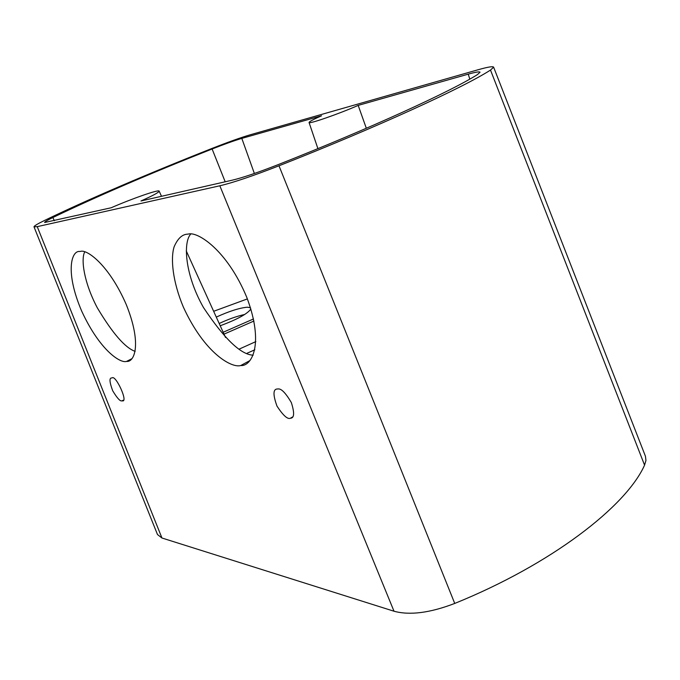 <?xml version="1.0" encoding="UTF-8"?>
<svg xmlns="http://www.w3.org/2000/svg" width="680" height="680" viewBox="0 0 680 680"><rect width="100%" height="100%" fill="white"/><g stroke="black" fill="none" stroke-linecap="round" stroke-linejoin="round"><path stroke-width="1.02" d="M219.181 323.484C228.472 319.166 236.988 316.157 244.732 314.466M216.282 317.101C229.058 311.27 239.377 307.972 247.248 307.199L250.461 307.675M250.869 309C247.537 313.803 237.311 319.396 220.209 325.762M213.647 311.296L247.384 298.902M253.504 318.954L223.167 332.265M161.951 538.008L394.009 611.226L219.835 185.784L37.239 226.644L161.951 538.008L157.488 534.539L34.008 226.839C33.881 226.057 37.485 223.89 44.829 220.311C88.12 199.342 150.093 172.864 211.947 148.453C228.242 142.052 240.966 137.513 250.112 134.819L478.006 69.785C487.823 66.997 493.034 66.121 493.629 67.175L490.501 70.074C463.607 87.414 378.156 126.693 278.987 165.793L454.733 603.432C551.046 564.46 626.059 506.591 644.563 465.146L645.949 460.471L645.447 456.28L493.629 67.175M79.636 251.473C71.621 250.452 64.651 271.413 81.787 311.329C99.875 350.48 120.454 363.596 126.565 361.394C134.224 362.542 142.307 344.624 126.319 304.716C109.055 264.868 86.853 249.093 80.58 251.371L79.636 251.473M112.047 377.944L111.69 377.952C109.14 377.85 109.48 382.135 112.71 390.787C117.274 398.361 120.394 401.693 122.052 400.784C128.996 403.35 115.608 374.204 112.047 377.944M278.069 388.96L277.253 388.986C273.012 389.147 272.926 394.868 276.998 406.138C283.169 415.514 287.64 419.543 290.42 418.225C294.329 418.175 294.635 412.938 291.32 402.526C285.659 392.947 281.24 388.425 278.069 388.96M186.711 234.226C181.679 234.821 177.497 238.995 174.148 246.746C170.382 258.468 172.72 281.792 183.337 307.037C204.663 353.549 231.761 368.288 240.703 365.534C251.387 366.639 264.69 344.769 246.772 297.339C227.111 250.01 197.625 231.327 188.411 234.048L186.711 234.226M34.008 226.839L37.239 226.644M394.009 611.226L394.009 611.226C409.793 615.519 430.032 612.918 454.733 603.432M219.835 185.784C233.274 182.606 252.994 175.941 278.987 165.793M239.309 349.052L255.85 341.606M254.847 349.767L247.052 353.26M54.34 220.711L52.853 217.532C96.798 196.435 149.889 173.587 212.118 148.996L225.182 181.79M366.325 128.273L358.181 105.391L468.239 74.162C475.617 72.088 479.553 71.434 480.046 72.207L477.496 74.562C451.273 91.222 370.727 128.137 277.899 164.738C258.034 172.499 242.853 177.642 232.356 180.157L140.972 200.974C152.992 195.585 159.052 192.304 159.154 191.131L161.5 196.299M52.853 217.532C47.294 220.244 44.548 221.901 44.633 222.496L111.146 207.774C132.209 198.56 159.137 189.184 159.154 191.131M254.371 173.476L241.816 138.397C234.761 140.463 224.859 143.999 212.118 148.996M241.816 138.397L321.538 115.787C313.267 119.45 309.111 121.694 309.06 122.494L317.9 148.631M358.181 105.391C338.793 113.934 308.499 124.431 309.06 122.494M84.711 251.915C80.767 259.207 83.878 282.455 97.35 307.887C112.574 333.387 125.18 347.879 135.158 351.373M190.689 234.09C182.971 242.581 184.909 274.788 203.464 307.504C224.273 338.81 240.839 354.705 253.164 355.181M253.946 321.019L224.018 334.144M644.563 465.146L490.501 70.074M468.239 74.162L469.795 79.118M186.26 250.894L225.513 337.45M249.951 360.561L240.754 365.525M292.604 416.967L290.428 418.225M123.055 400.256L122.06 400.784M131.827 358.725L126.599 361.386"/></g></svg>
